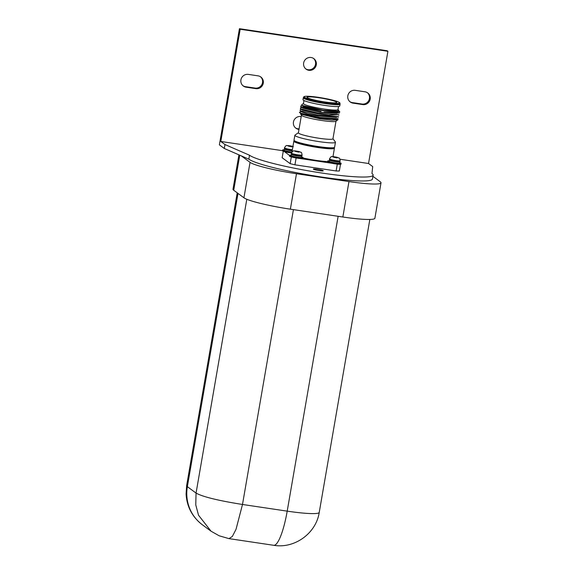 <?xml version="1.0" encoding="UTF-8"?>
<svg xmlns="http://www.w3.org/2000/svg" width="574" height="574" viewBox="0 0 574 574"><rect width="100%" height="100%" fill="white"/><g stroke="black" fill="none" stroke-linecap="round" stroke-linejoin="round"><path stroke-width="0.86" d="M336.536 120.798A18.081 1.944 -170.2 0 1 336.507 120.82A18.081 1.944 -170.2 0 1 336.099 120.992L338.007 119.779L331.901 120.167L319.833 118.804L300.798 114.197L300.977 113.487M337.591 118.796L338.007 119.779M336.507 120.82L335.869 121.265A17.529 1.88 -170.2 0 1 319.295 120.102A17.529 1.88 -170.2 0 1 301.773 115.568A17.529 1.88 -170.2 0 1 301.522 115.331L300.554 113.968M299.398 112.353L300.898 113.214L299.398 112.353L301.989 111.378M299.772 112.748L301.558 113.846L318.01 117.799L336.055 119.119L338.151 118.682L319.84 117.448L300.898 113.214M339.557 161.689A5.202 0.56 -170.2 0 1 339.664 161.753A5.202 0.56 -170.2 0 1 339.758 161.89A5.202 0.56 -170.2 0 1 335.072 161.638A5.202 0.56 -170.2 0 1 329.591 160.246A5.202 0.56 -170.2 0 1 329.498 160.117A5.202 0.56 -170.2 0 1 329.756 159.995M329.498 160.117L329.297 161.294A5.202 0.56 9.8 0 0 329.39 161.43A5.202 0.56 9.8 0 0 334.872 162.822A5.202 0.56 9.8 0 0 339.55 163.066L339.758 161.89M301.486 155.949A5.202 0.56 -170.2 0 1 301.587 156.02A5.202 0.56 -170.2 0 1 301.68 156.15A5.202 0.56 -170.2 0 1 297.002 155.906A5.202 0.56 -170.2 0 1 291.52 154.514A5.202 0.56 -170.2 0 1 291.427 154.384A5.202 0.56 -170.2 0 1 291.678 154.255M291.427 154.384L291.219 155.561A5.202 0.56 9.8 0 0 291.319 155.698A5.202 0.56 9.8 0 0 296.794 157.089A5.202 0.56 9.8 0 0 301.479 157.333L301.68 156.15M292.166 150.883A5.202 0.56 -170.2 0 1 284.546 149.204A5.202 0.56 -170.2 0 1 284.453 149.068A5.202 0.56 -170.2 0 1 284.711 148.946M284.453 149.068L284.252 150.252A5.202 0.56 9.8 0 0 284.345 150.388A5.202 0.56 9.8 0 0 291.922 152.06M333.745 156.645L338.387 157.785L334.879 157.484L332.181 156.637L333.853 156.673L333.953 157.14L332.719 156.666M295.667 150.912L300.317 152.053L296.801 151.751L294.103 150.905L295.782 150.94L295.875 151.407L294.641 150.933M293.343 146.743L289.834 146.442L287.129 145.588L288.808 145.631L288.901 146.097L287.667 145.624M307.305 97.68A15.068 1.614 -170.2 0 1 307.033 97.293A15.068 1.614 -170.2 0 1 320.593 98.003A15.068 1.614 -170.2 0 1 336.464 102.028A15.068 1.614 -170.2 0 1 336.73 102.423A15.068 1.614 -170.2 0 1 323.169 101.713A15.068 1.614 -170.2 0 1 307.305 97.68M338.882 102.194A18.246 1.959 -170.2 0 1 338.99 102.251A18.246 1.959 -170.2 0 1 339.521 102.567A18.246 1.959 -170.2 0 1 339.83 102.897A18.246 1.959 -170.2 0 1 324.073 102.28A18.246 1.959 -170.2 0 1 304.213 97.3A18.246 1.959 -170.2 0 1 303.962 96.697A18.246 1.959 -170.2 0 1 304.966 96.367A18.246 1.959 -170.2 0 1 305.088 96.353M339.306 102.452A18.002 1.93 -170.2 0 1 325.271 102.359A18.002 1.93 -170.2 0 1 304.464 97.257A18.002 1.93 -170.2 0 1 305.203 96.339A18.002 1.93 -170.2 0 1 322.215 97.953A18.002 1.93 -170.2 0 1 338.775 102.136A18.002 1.93 -170.2 0 1 339.306 102.452M289.59 155.461L284.374 151.608A6.831 0.732 9.8 0 0 291.492 153.007M291.8 152.246A6.831 0.732 -170.2 0 1 282.767 150.151A6.831 0.732 -170.2 0 1 282.645 149.972A6.831 0.732 -170.2 0 1 284.331 149.785M284.374 151.608A6.831 0.732 -170.2 0 1 282.63 150.94A6.831 0.732 -170.2 0 1 282.508 150.761L282.645 149.972M339.636 162.6A6.831 0.732 -170.2 0 1 341.035 163.167A6.831 0.732 -170.2 0 1 341.157 163.346L341.021 164.135A6.831 0.732 -170.2 0 1 332.045 163.289L299.8 158.474A6.831 0.732 9.8 0 0 302.943 158.395L303.079 157.613A6.831 0.732 -170.2 0 1 296.937 157.29A6.831 0.732 -170.2 0 1 289.741 155.461A6.831 0.732 -170.2 0 1 289.619 155.289A6.831 0.732 -170.2 0 1 291.305 155.095M341.157 163.346A6.831 0.732 -170.2 0 1 335.008 163.023A6.831 0.732 -170.2 0 1 327.819 161.194A6.831 0.732 -170.2 0 1 327.689 161.021A6.831 0.732 -170.2 0 1 329.376 160.828M327.689 161.021L327.553 161.803A6.831 0.732 9.8 0 0 327.682 161.983A6.831 0.732 9.8 0 0 332.045 163.289M339.83 102.897L339.944 103.155A18.411 1.973 -170.2 0 1 339.973 103.248A18.411 1.973 -170.2 0 1 323.679 102.481A18.411 1.973 -170.2 0 1 304.019 97.515A18.411 1.973 -170.2 0 1 303.703 96.977A18.411 1.973 -170.2 0 1 303.761 96.906L303.962 96.697M295.911 141.491L295.904 141.52A18.504 1.987 9.8 0 0 296.241 142A18.504 1.987 9.8 0 0 315.722 146.951A18.504 1.987 9.8 0 0 332.375 147.819L332.382 147.791M339.973 103.248L340.066 104.116A18.655 2.002 -170.2 0 1 340.066 104.181A18.655 2.002 -170.2 0 1 323.277 103.306A18.655 2.002 -170.2 0 1 303.639 98.312A18.655 2.002 -170.2 0 1 303.302 97.831A18.655 2.002 -170.2 0 1 303.323 97.774L303.703 96.977M303.302 97.831L302.986 99.661A18.655 2.002 9.8 0 0 303.323 100.141A18.655 2.002 9.8 0 0 322.961 105.128A18.655 2.002 9.8 0 0 339.751 106.011L340.066 104.181M332.963 138.693L335.374 142.008A20.592 2.21 -170.2 0 1 335.46 142.273A20.592 2.21 -170.2 0 1 316.92 141.297A20.592 2.21 -170.2 0 1 295.237 135.794A20.592 2.21 -170.2 0 1 294.871 135.263A20.592 2.21 -170.2 0 1 295.029 135.041L298.415 132.73M335.46 142.273L334.606 147.195A20.592 2.21 -170.2 0 1 316.073 146.219A20.592 2.21 -170.2 0 1 294.39 140.716A20.592 2.21 -170.2 0 1 294.017 140.185L294.871 135.263M335.991 121.179L332.949 138.8A17.529 1.88 -170.2 0 1 317.171 137.968A17.529 1.88 -170.2 0 1 298.71 133.283A17.529 1.88 -170.2 0 1 298.394 132.831L301.443 115.216M338.531 106.491L338 109.562A17.529 1.88 -170.2 0 1 324.023 109.017A17.529 1.88 -170.2 0 1 303.761 104.052A17.529 1.88 -170.2 0 1 303.445 103.6L303.976 100.522M303.467 103.499L301.68 104.741L302.003 105.408L324.045 110.402L337.864 111.155L338.66 110.373L338.014 109.462M324.073 111.987L338.969 112.813L339.815 111.987L339.342 111.327L335.768 112.612L324.073 111.987M338.703 110.768L339.342 111.327M302.52 105.724L302.85 106.147C306.215 108.902 343.431 114.111 338.014 110.38M337.864 111.155L319.366 109.928L302.885 105.946M333.996 147.597A20.592 2.21 -170.2 0 1 334.068 147.647A20.592 2.21 -170.2 0 1 334.434 148.178A20.592 2.21 -170.2 0 1 315.901 147.209A20.592 2.21 -170.2 0 1 294.218 141.699A20.592 2.21 -170.2 0 1 293.845 141.168A20.592 2.21 -170.2 0 1 294.455 140.766M303.022 157.965A20.592 2.21 9.8 0 0 327.596 161.567M301.558 156.867A6.831 0.732 -170.2 0 1 302.957 157.434A6.831 0.732 -170.2 0 1 303.079 157.613M299.8 158.474A6.831 0.732 -170.2 0 1 289.605 156.25A6.831 0.732 -170.2 0 1 289.483 156.071L289.619 155.289M323.162 170.672A5.022 0.538 9.8 0 0 317.874 169.323A5.022 0.538 9.8 0 0 313.354 169.086A5.022 0.538 9.8 0 0 313.447 169.215A5.022 0.538 9.8 0 0 318.735 170.564A5.022 0.538 9.8 0 0 323.255 170.801A5.022 0.538 9.8 0 0 323.162 170.672M316.288 64.84A6.529 6.35 -53.5 0 1 306.093 69.153A6.529 6.35 -53.5 0 1 303.653 62.961A6.529 6.35 -53.5 0 1 313.849 58.648A6.529 6.35 -53.5 0 1 316.288 64.84M305.727 68.858A6.529 6.35 126.5 0 0 313.461 58.383M298.989 129.394A6.529 6.35 -53.5 0 1 293.45 122.011A6.529 6.35 -53.5 0 1 301.199 116.615M295.524 127.916A6.529 6.35 126.5 0 0 299.083 128.863M364.971 91.797A6.529 6.35 -53.5 0 1 370.187 99.137A6.529 6.35 -53.5 0 1 362.761 104.59L353.046 103.141A6.529 6.35 -53.5 0 1 348.267 94.315A6.529 6.35 -53.5 0 1 355.256 90.34L364.971 91.797M349.903 101.698A6.529 6.35 126.5 0 0 352.285 102.581L362.007 104.03A6.529 6.35 126.5 0 0 367.36 92.672M258.063 75.847A6.529 6.35 -53.5 0 1 263.272 83.187A6.529 6.35 -53.5 0 1 255.846 88.64L246.131 87.191A6.529 6.35 -53.5 0 1 241.36 78.365A6.529 6.35 -53.5 0 1 248.341 74.398L258.063 75.847M242.989 85.748A6.529 6.35 126.5 0 0 245.371 86.631L255.093 88.08A6.529 6.35 126.5 0 0 260.445 76.722M228.976 538.627L219.218 535.8L211.053 531.208L198.525 515.23L195.77 504.898L196.057 493.088C202.787 496.819 218.263 500.614 242.493 504.474L287.201 511.14A40.187 8.352 98.5 0 1 273.712 545.3L229.004 538.627L232.348 536.446L236.029 529.314L242.493 504.474L293.422 209.625M372.906 176.326L380.289 181.779A40.187 4.312 -170.2 0 1 381.007 182.819L374.887 218.256A40.187 4.312 -170.2 0 1 342.85 217.001L290.365 209.173A40.187 4.312 -170.2 0 1 243.928 197.786L233.718 190.238A40.187 4.312 -170.2 0 1 232.994 189.205L238.928 154.851M381.007 182.819A40.187 4.312 -170.2 0 1 348.97 181.563L296.485 173.735A40.187 4.312 -170.2 0 1 250.049 162.349L241.281 155.87L224.283 148.472L219.368 144.842L239.43 28.7L387.163 50.742L387.916 51.301L368.537 163.504L372.698 166.575L371.974 173.492A63.291 6.795 -170.2 0 1 373.114 175.127A63.291 6.795 -170.2 0 1 316.152 172.15A63.291 6.795 -170.2 0 1 249.511 155.224L248.829 159.156A63.291 6.795 9.8 0 0 315.47 176.082A63.291 6.795 9.8 0 0 372.433 179.066L373.114 175.127M241.281 155.87L248.829 159.156M249.511 155.224L224.965 144.54L220.803 141.462L240.183 29.26L239.43 28.7M224.965 144.54L224.283 148.472M387.916 51.301L240.183 29.26M220.803 141.462L282.523 150.675M339.973 159.242L368.537 163.504M283.269 151.249L282.15 157.728L290.157 163.647A33.156 3.559 9.8 0 0 294.936 164.817L336.12 170.966A33.156 3.559 9.8 0 0 339.342 170.987L340.49 164.315M337.297 164.15L336.12 170.966M296.119 157.965L294.936 164.817M291.319 156.91L290.157 163.647M302.857 114.635A17.529 1.88 -170.2 0 1 303.366 114.599M290.853 145.997L290.918 146.614L291.922 146.255L290.753 145.918L291.922 146.255M297.827 151.306L297.892 151.923L298.896 151.565L297.612 151.206L297.504 151.83M335.898 157.039L336.084 157.685L336.967 157.298L335.69 156.939L335.582 157.563M288.98 146.327L288.492 145.731M291.57 146.191L291.04 146.061M291.678 146.607L292.819 146.614M291.334 146.922L291.642 146.499M288.048 145.904L289.734 146.313M295.947 151.636L295.466 151.041M298.545 151.5L298.014 151.371M298.652 151.916L299.793 151.923M298.308 152.232L298.609 151.816M295.022 151.213L296.708 151.629M334.025 157.369L333.537 156.774M336.615 157.233L336.084 157.104M336.73 157.649L337.864 157.656M333.092 156.946L334.786 157.362M288.693 145.602L290.638 145.889L290.53 146.521M292.439 146.334L292.962 146.463M299.413 151.644L298.896 151.565M337.49 157.376L336.967 157.298M300.546 107.977L300.41 108.787L318.34 113.171L338.839 114.743L328.443 115.202M328.328 115.159L317.566 113.781L302.211 110.1M300.891 106.003L300.747 106.814L321.067 111.528M302.563 108.048L319.331 112.145L337.038 113.408M334.585 119.292L334.972 119.464M301.946 111.901L300.066 110.753L317.465 115.051L338.502 116.709L336.321 117.168M301.156 113.602L318.362 118.057L336.285 119.248M301.859 111.952L307.664 113.946L318.326 116.027L336.364 117.347L337.046 117.017M301.493 114.018L301.257 113.602M335.812 160.763A5.374 0.574 -170.2 0 1 329.598 159.242A5.374 0.574 -170.2 0 1 329.505 159.098C328.888 160.469 331.729 160.914 335.474 161.617C338.897 162.212 340.439 161.983 340.095 160.928A5.374 0.574 -170.2 0 1 335.812 160.763M297.734 155.03A5.374 0.574 -170.2 0 1 291.527 153.509A5.374 0.574 -170.2 0 1 291.427 153.366C290.817 154.729 293.658 155.181 297.397 155.884C300.826 156.48 302.362 156.25 302.024 155.195A5.374 0.574 -170.2 0 1 297.734 155.03M292.338 149.922A5.374 0.574 -170.2 0 1 290.76 149.721A5.374 0.574 -170.2 0 1 284.553 148.192A5.374 0.574 -170.2 0 1 284.453 148.056C283.843 149.419 286.684 149.864 290.422 150.575L292.188 150.79M340.095 160.928L340.131 160.734A5.374 0.574 -170.2 0 1 335.295 160.483A5.374 0.574 -170.2 0 1 329.634 159.041A5.374 0.574 -170.2 0 1 329.533 158.905C331.564 155.281 331.844 157.018 333.781 156.645M302.024 155.195L302.053 155.002A5.374 0.574 -170.2 0 1 297.217 154.75A5.374 0.574 -170.2 0 1 291.556 153.308A5.374 0.574 -170.2 0 1 291.463 153.172C293.493 149.549 293.773 151.285 295.71 150.912M292.367 149.728A5.374 0.574 -170.2 0 1 284.582 147.999A5.374 0.574 -170.2 0 1 284.489 147.862C286.519 144.239 286.799 145.975 288.736 145.602M338.136 216.298L287.201 511.14A40.187 4.312 9.8 0 0 319.237 512.395C316.166 533.311 294.541 548.938 273.712 545.3M211.053 531.208L202.357 524.779A40.187 39.068 -53.5 0 1 187.361 486.659L196.057 493.088L246.806 199.264M202.357 524.779C192.283 517.002 186.859 506.763 186.084 494.063L186.636 485.618A40.187 4.312 9.8 0 0 187.361 486.659L238.009 193.409M233.718 190.238L239.767 155.217M243.928 197.786L250.049 162.349M290.365 209.173L296.485 173.735M348.97 181.563L342.85 217.001M246.131 87.191L245.371 86.631M255.093 88.08L255.846 88.64M362.761 104.59L362.007 104.03M352.285 102.581L353.046 103.141M288.901 146.32L288.191 145.696M295.875 151.636L295.165 151.012M333.946 157.369L333.236 156.745M336.629 157.577L336.386 157.965M340.131 160.734C339.901 158.833 339.528 157.929 339.019 158.022L335.74 156.939M302.053 155.002C301.824 153.1 301.458 152.196 300.948 152.289L297.662 151.199M332.985 156.58L334.434 148.178M319.237 512.395L369.843 219.447M186.636 485.618L237.213 192.821M291.979 151.981L293.845 141.168M288.98 146.255L288.923 145.717M295.954 151.565L295.897 151.027M334.025 157.298L333.968 156.759M290.688 145.889L292.934 146.449M302.304 109.95L300.41 108.787M300.747 106.814L302.62 107.962M338.969 112.813L337.003 113.229M302.003 105.408L302.921 105.968M300.532 107.89L301.996 107.582M339.141 113.214L338.617 112.891M300.869 105.917L303.007 105.473M337.856 114.606L338.796 115.18M338.452 117.146L337.935 116.831M300.188 109.856L302.326 109.404"/></g></svg>
